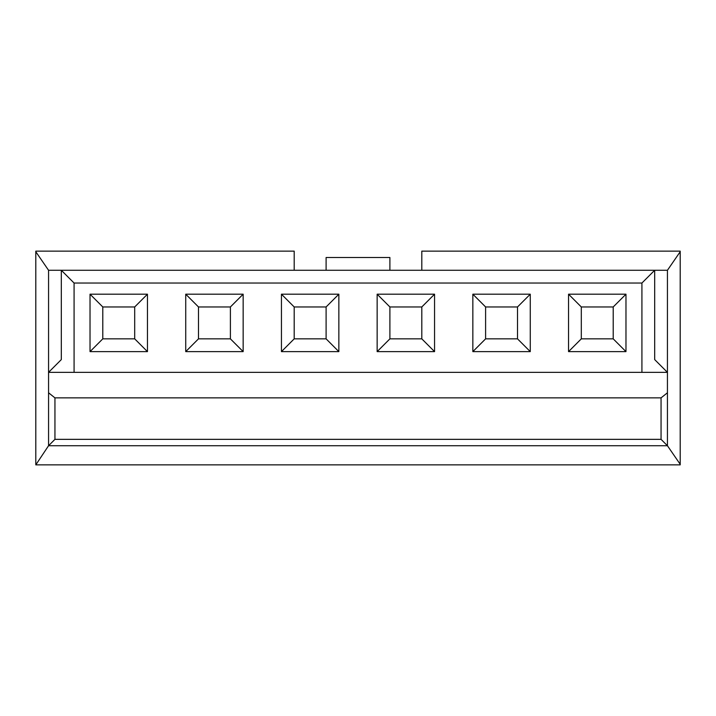 <?xml version="1.0" encoding="UTF-8"?>
<svg xmlns="http://www.w3.org/2000/svg" width="716" height="716" viewBox="0 0 716 716"><rect width="100%" height="100%" fill="white"/><g stroke="black" fill="none" stroke-linecap="round" stroke-linejoin="round"><path stroke-width="1.07" d="M613.209 306.958L581.303 306.958L581.303 338.856L613.209 338.856L613.209 306.958L625.972 294.195L625.972 351.619L568.549 351.619L568.549 294.195L625.972 294.195M667.437 392.771L667.437 445.728L661.056 439.347L661.056 397.872L667.437 392.771L667.437 372.356L654.684 359.593L654.684 270.272L667.437 270.272L667.437 372.356L641.921 372.356L641.921 283.035L654.684 270.272L61.316 270.272L74.079 283.035L74.079 372.356L641.921 372.356M421.805 270.272L421.805 251.128L680.2 251.128L680.2 464.872L35.8 464.872L48.563 445.728L54.944 439.347L661.056 439.347M680.2 251.728L667.437 270.272M35.8 464.272L35.8 251.728L48.563 270.272L48.563 445.728L667.437 445.728L680.2 464.272M530.27 294.195L530.27 351.619L517.507 338.856L517.507 306.958L485.6 306.958L472.846 294.195L530.27 294.195L517.507 306.958M581.303 306.958L568.549 294.195M581.303 338.856L568.549 351.619M625.972 351.619L613.209 338.856M485.6 306.958L485.6 338.856L517.507 338.856M485.6 338.856L472.846 351.619L472.846 294.195M530.27 351.619L472.846 351.619M641.921 283.035L74.079 283.035M185.73 351.619L185.73 294.195L243.154 294.195L243.154 351.619L185.73 351.619L198.493 338.856L230.4 338.856L230.4 306.958L198.493 306.958L185.73 294.195M434.558 294.195L434.558 351.619L377.144 351.619L377.144 294.195L434.558 294.195L421.805 306.958L389.898 306.958L389.898 338.856L421.805 338.856L421.805 306.958M338.856 294.195L338.856 351.619L281.442 351.619L281.442 294.195L338.856 294.195L326.102 306.958L294.195 306.958L294.195 338.856L326.102 338.856L326.102 306.958M147.451 351.619L90.028 351.619L90.028 294.195L147.451 294.195L147.451 351.619L134.697 338.856L134.697 306.958L102.791 306.958L102.791 338.856L134.697 338.856M48.563 270.272L61.316 270.272L61.316 359.593L48.563 372.356L74.079 372.356M48.563 392.771L54.944 397.872L661.056 397.872M54.944 397.872L54.944 439.347M389.898 270.272L389.898 257.509L326.102 257.509L326.102 270.272M35.8 251.728L35.8 251.128L294.195 251.128L294.195 270.272M294.195 306.958L281.442 294.195M294.195 338.856L281.442 351.619M338.856 351.619L326.102 338.856M389.898 306.958L377.144 294.195M389.898 338.856L377.144 351.619M434.558 351.619L421.805 338.856M243.154 294.195L230.4 306.958M243.154 351.619L230.4 338.856M198.493 306.958L198.493 338.856M134.697 306.958L147.451 294.195M102.791 306.958L90.028 294.195M90.028 351.619L102.791 338.856"/></g></svg>
